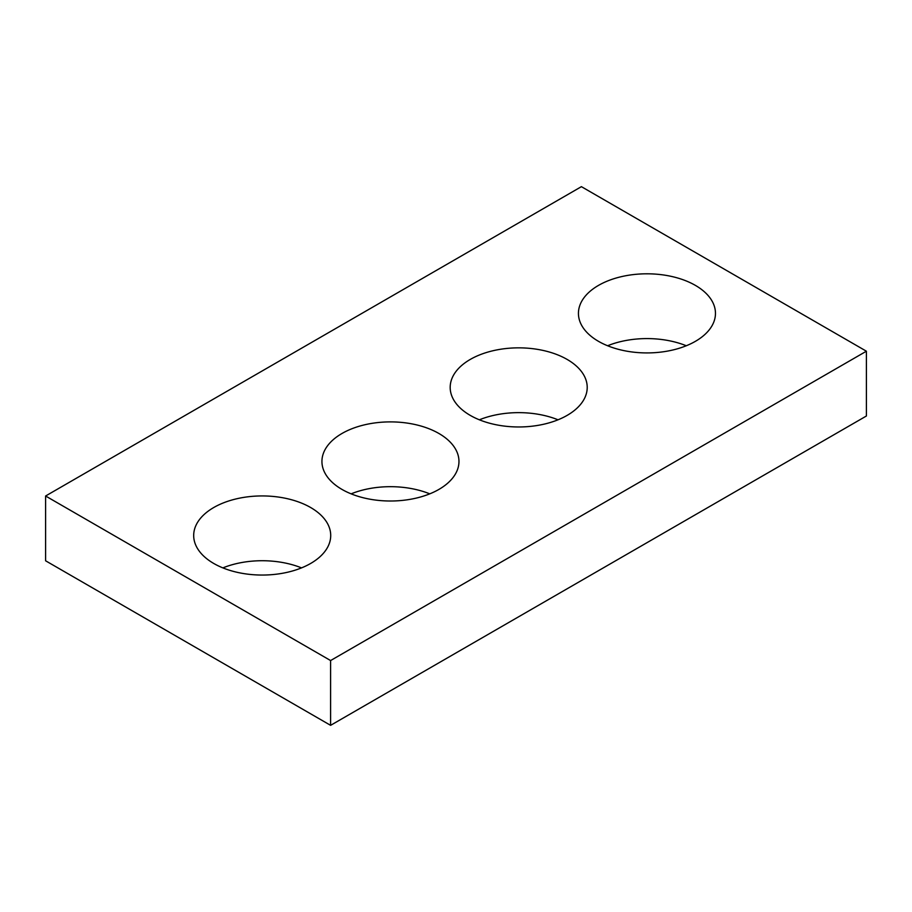 <?xml version="1.0" encoding="UTF-8"?>
<svg xmlns="http://www.w3.org/2000/svg" width="912" height="912" viewBox="0 0 912 912"><rect width="100%" height="100%" fill="white"/><g stroke="black" fill="none" stroke-linecap="round" stroke-linejoin="round"><path stroke-width="1.37" d="M866.4 351.211L581.4 186.664L45.6 496.003L45.6 560.789L330.6 725.336L866.4 415.997L866.4 351.211L330.6 660.55L330.6 725.336M45.6 496.003L330.6 660.55M598.5 341.339A68.514 39.558 0 0 0 673.17 349.912A68.514 39.558 0 0 0 715.464 313.363A68.514 39.558 0 0 0 646.95 273.805A68.514 39.558 0 0 0 578.436 313.363A68.514 39.558 0 0 0 598.5 341.339M686.28 345.751A68.514 39.558 0 0 0 607.62 345.751M470.25 415.382A68.514 39.558 0 0 0 544.92 423.955A68.514 39.558 0 0 0 587.214 387.406A68.514 39.558 0 0 0 518.7 347.848A68.514 39.558 0 0 0 450.186 387.406A68.514 39.558 0 0 0 470.25 415.382M558.03 419.805A68.514 39.558 0 0 0 479.37 419.805M342 489.425A68.514 39.558 0 0 0 416.67 497.998A68.514 39.558 0 0 0 458.964 461.449A68.514 39.558 0 0 0 390.45 421.891A68.514 39.558 0 0 0 321.936 461.449A68.514 39.558 0 0 0 342 489.425M429.78 493.848A68.514 39.558 0 0 0 351.12 493.848M213.75 563.468A68.514 39.558 0 0 0 288.42 572.041A68.514 39.558 0 0 0 330.714 535.504A68.514 39.558 0 0 0 262.2 495.934A68.514 39.558 0 0 0 193.686 535.504A68.514 39.558 0 0 0 213.75 563.468M301.53 567.891A68.514 39.558 0 0 0 222.87 567.891"/></g></svg>
